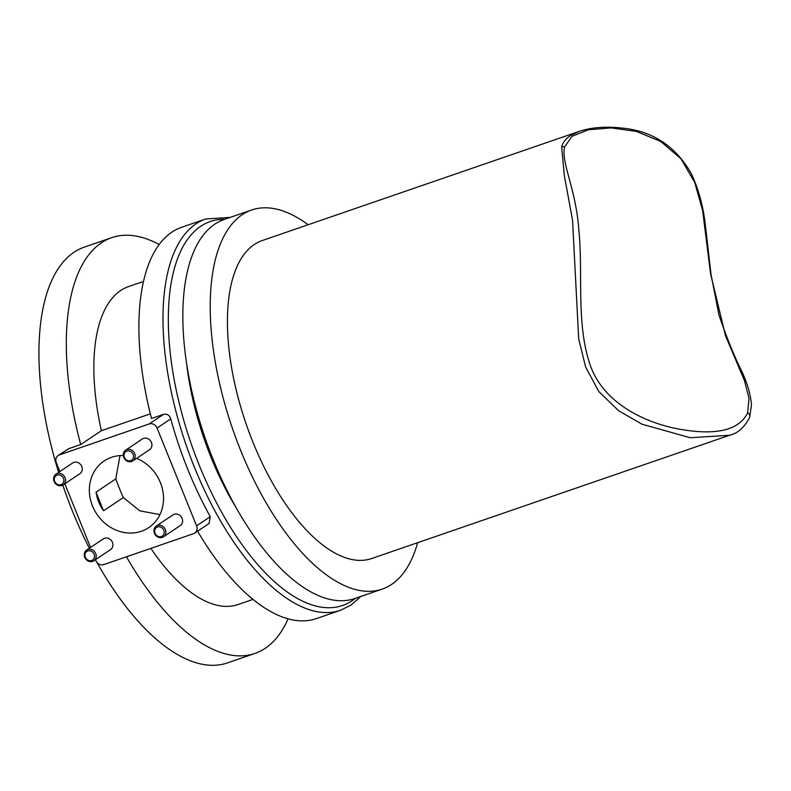 <?xml version="1.0" encoding="UTF-8"?>
<svg xmlns="http://www.w3.org/2000/svg" width="791" height="791" viewBox="0 0 791 791"><rect width="100%" height="100%" fill="white"/><g stroke="black" fill="none" stroke-linecap="round" stroke-linejoin="round"><path stroke-width="1.19" d="M161.344 536.525A5.171 4.598 -123.8 0 0 163.796 530.247A5.171 4.598 -123.8 0 0 157.488 526.984A5.171 4.598 -123.8 0 0 155.036 533.263A5.171 4.598 -123.8 0 0 161.344 536.525M157.498 525.461A6.466 5.755 56.2 0 1 165.062 528.872A6.466 5.755 56.2 0 1 163.5 536.802A6.466 5.755 56.2 0 1 162.313 537.386A6.466 5.755 56.2 0 1 154.739 533.984A6.466 5.755 56.2 0 1 156.311 526.055A6.466 5.755 56.2 0 1 157.498 525.461M163.5 536.802L180.219 525.62A6.466 5.755 -123.8 0 0 181.782 517.68A6.466 5.755 -123.8 0 0 174.208 514.279A6.466 5.755 -123.8 0 0 173.021 514.862L156.311 526.055M133.125 454.35A5.171 4.598 -123.8 0 0 126.817 451.088A5.171 4.598 -123.8 0 0 124.365 457.366A5.171 4.598 -123.8 0 0 130.673 460.629A5.171 4.598 -123.8 0 0 133.125 454.35M123.762 457.416A6.466 5.755 56.2 0 1 125.64 450.158A6.466 5.755 56.2 0 1 134.717 453.648A6.466 5.755 56.2 0 1 132.839 460.906A6.466 5.755 56.2 0 1 123.762 457.416M132.839 460.906L149.548 449.713A6.466 5.755 -123.8 0 0 151.427 442.456A6.466 5.755 -123.8 0 0 142.36 438.965L125.64 450.158M57.14 475.084A5.171 4.598 -123.8 0 0 54.688 481.363A5.171 4.598 -123.8 0 0 60.996 484.626A5.171 4.598 -123.8 0 0 63.448 478.347A5.171 4.598 -123.8 0 0 57.14 475.084M61.965 485.496A6.466 5.755 56.2 0 1 54.401 482.085A6.466 5.755 56.2 0 1 55.963 474.155A6.466 5.755 56.2 0 1 57.15 473.562A6.466 5.755 56.2 0 1 64.724 476.973A6.466 5.755 56.2 0 1 63.151 484.903A6.466 5.755 56.2 0 1 61.965 485.496M63.151 484.903L79.871 473.72A6.466 5.755 -123.8 0 0 81.433 465.78A6.466 5.755 -123.8 0 0 73.87 462.379A6.466 5.755 -123.8 0 0 72.683 462.962L55.963 474.155M85.349 557.26A5.171 4.598 -123.8 0 0 91.657 560.522A5.171 4.598 -123.8 0 0 94.109 554.244A5.171 4.598 -123.8 0 0 87.801 550.981A5.171 4.598 -123.8 0 0 85.349 557.26M95.701 553.542A6.466 5.755 56.2 0 1 93.822 560.799A6.466 5.755 56.2 0 1 84.746 557.309A6.466 5.755 56.2 0 1 86.624 550.052A6.466 5.755 56.2 0 1 95.701 553.542M93.822 560.799L110.532 549.616A6.466 5.755 -123.8 0 0 112.411 542.349A6.466 5.755 -123.8 0 0 103.344 538.869L86.624 550.052M564.566 146.938C560.987 163.065 576.105 188.812 578.913 230.764C582.997 272.074 576.54 320.266 588.573 359.856C599.766 401.245 642.341 421.741 676.691 428.673C715.193 435.989 738.834 430.719 747.633 412.872L748.978 398.288L744.45 380.59L725.446 335.562L710.595 273.834L702.626 210.495L694.706 182.405L680.932 158.744L660.752 141.451L636.35 131.415L611.097 127.895L588.366 129.783L571.972 136.359L564.566 146.938A3.876 3.589 -164.9 0 0 561.65 147.037C562.856 142.538 565.723 138.761 570.252 135.686L579.23 131.385L262.157 240.583A168.137 74.868 -109 0 0 254.267 244.518A168.137 74.868 -109 0 0 249.442 433.191A168.137 74.868 -109 0 0 371.661 558.525L729.431 435.307M747.633 412.872A3.876 3.53 20.1 0 1 749.65 417.351C744.38 427.516 737.667 433.488 729.5 435.287L690.316 437.749L642.055 424.233L618.562 410.707L598.777 391.515L585.617 366.945L578.676 338.904L572.555 220.175L564.339 175.701L561.65 147.037M120.014 455.596L115.763 478.941L96.067 492.121C97.006 498.913 99.518 505.123 103.601 510.749L123.287 497.569L139.789 510.838L159.96 514.585M123.297 455.527A40.094 35.654 -123.8 0 0 111.511 457.317A40.094 35.654 -123.8 0 0 104.145 460.965A40.094 35.654 -123.8 0 0 94.445 510.155A40.094 35.654 -123.8 0 0 141.381 531.265A40.094 35.654 -123.8 0 0 148.748 527.617A40.094 35.654 -123.8 0 0 162.906 491.379A40.094 35.654 -123.8 0 0 136.625 458.375M417.628 542.695A200.469 89.274 -109 0 1 391.594 584.411A200.469 89.274 -109 0 1 382.191 589.097A200.469 89.274 -109 0 1 236.469 439.658A200.469 89.274 -109 0 1 242.224 214.697A200.469 89.274 -109 0 1 251.627 210.011A200.469 89.274 -109 0 1 308.124 224.753M382.191 589.097L354.813 598.52A200.469 89.274 -109 0 1 209.091 449.08A200.469 89.274 -109 0 1 214.845 224.13A200.469 89.274 -109 0 1 224.258 219.433L251.627 210.011M236.282 507.931A172.013 76.598 -109 0 1 186.656 363.811M95.493 559.682L95.84 560.532A6.466 5.755 -123.8 0 0 103.72 564.616L193.508 533.688A6.466 5.755 -123.8 0 0 194.695 533.104L209.061 523.494L210.258 516.681A206.935 92.151 -109 0 1 170.747 418.884C169.432 415.137 167.039 413.624 163.559 414.346L151.516 418.488A206.935 92.151 -109 0 1 171.924 232.119A206.935 92.151 -109 0 1 181.643 227.274L205.729 218.978A206.935 92.151 -109 0 0 196.02 223.823A206.935 92.151 -109 0 0 190.077 456.031A206.935 92.151 -109 0 0 340.496 610.296L350.917 605.105L360.765 596.473M340.496 610.296L316.41 618.592A206.935 92.151 -109 0 1 197.572 531.176M150.339 413.841L101.386 430.7L80.702 444.542A219.868 97.906 -109 0 1 101.416 242.817A219.868 97.906 -109 0 1 111.729 237.666A219.868 97.906 -109 0 1 159.169 244.518M288.082 618.839A219.868 97.906 -109 0 1 265.242 648.304A219.868 97.906 -109 0 1 254.92 653.445L227.551 662.868A219.868 97.906 -109 0 1 96.907 562.352M89.363 548.222A219.868 97.906 -109 0 1 62.786 485.13M58.633 472.365A219.868 97.906 -109 0 1 74.038 252.24A219.868 97.906 -109 0 1 84.36 247.099L111.729 237.666M254.92 653.445A219.868 97.906 -109 0 1 126.461 556.785M80.702 444.542L68.659 448.695L58.208 455.478A6.466 5.755 -123.8 0 0 56.329 462.745L59.879 471.535M252.982 599.4L238.081 604.532A168.137 74.868 -109 0 1 150.873 548.371M101.386 430.7A168.137 74.868 -109 0 1 128.577 286.589L143.478 281.458M64.832 483.785L90.54 547.431M194.695 533.104A6.466 5.755 -123.8 0 0 196.573 525.847L157.063 428.05A6.466 5.755 -123.8 0 0 149.173 423.966L59.394 454.894A6.466 5.755 -123.8 0 0 58.208 455.478M123.287 497.569A168.137 74.868 -109 0 1 115.763 478.941M103.601 510.749A219.868 97.906 -109 0 1 96.067 492.121M749.65 417.351L751.45 405.16C750.797 395.134 747.584 383.853 741.8 371.315C734.157 356.039 726.524 337.233 718.92 314.907L711 274.24L705.414 225.475C703.268 206.224 698.502 188.822 691.107 173.259C675.435 146.157 652.704 131.128 622.883 128.172C606.114 126.224 591.569 127.292 579.23 131.375L579.23 131.375M224.723 219.275A203.06 90.421 71 0 0 200.746 226.266A203.06 90.421 71 0 0 199.203 465.157A203.06 90.421 71 0 0 352.044 600.745A203.06 90.421 71 0 0 355.278 598.362M59.394 454.894L68.659 448.695M149.173 423.966L163.559 414.346M157.063 428.05L170.747 418.884M196.573 525.847L210.258 516.681M230.211 217.387L205.729 218.978"/></g></svg>
